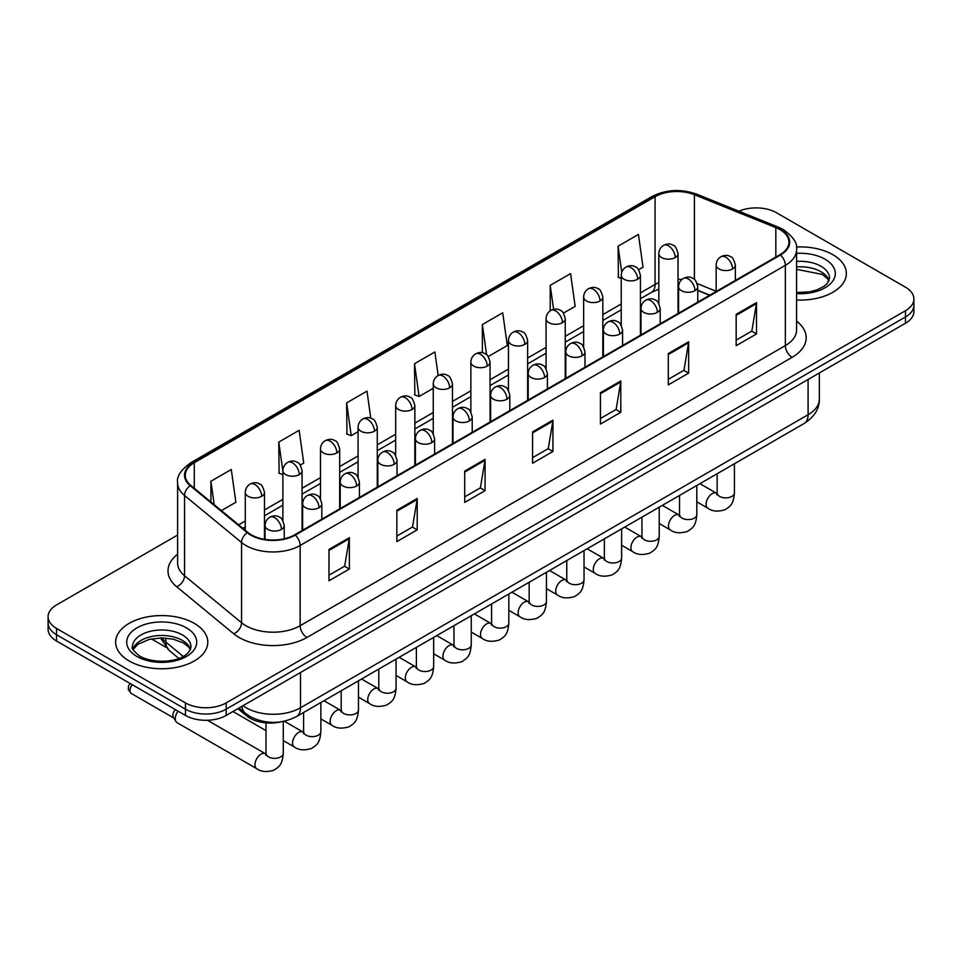 <?xml version="1.0" encoding="UTF-8"?>
<svg xmlns="http://www.w3.org/2000/svg" width="962" height="962" viewBox="0 0 962 962"><rect width="100%" height="100%" fill="white"/><g stroke="black" fill="none" stroke-linecap="round" stroke-linejoin="round"><path stroke-width="1.44" d="M709.607 295.286L697.775 290.5M281.205 721.801A28.788 16.619 180 0 1 246.717 715.944L237.891 708.669M832.851 254.689A46.068 26.599 0 0 0 796.416 246.993A46.068 26.599 0 0 1 832.851 254.689A46.068 26.599 0 0 1 846.344 273.497A46.068 26.599 0 0 0 832.851 254.689M194.288 623.364A46.068 26.599 0 0 0 144.084 617.592A46.068 26.599 0 0 0 115.656 642.171A46.068 26.599 0 0 0 129.148 660.966A46.068 26.599 0 0 0 179.341 666.738A46.068 26.599 0 0 0 207.78 642.171A46.068 26.599 0 0 0 194.288 623.364A46.068 26.599 0 0 0 144.084 617.592A46.068 26.599 0 0 0 115.656 642.171A46.068 26.599 0 0 0 129.148 660.966A46.068 26.599 0 0 0 179.341 666.738A46.068 26.599 0 0 0 207.78 642.171A46.068 26.599 0 0 0 194.288 623.364M779.929 229.605A30.712 17.725 180 0 1 788.924 242.147A30.712 17.725 180 0 1 779.929 254.689L294.721 534.812A30.712 17.725 180 0 1 247.847 532.443L190.837 485.437A30.712 17.725 180 0 1 185.281 475.264A30.712 17.725 180 0 1 194.276 462.734L655.074 196.693A30.712 17.725 180 0 1 694.408 194.709L775.829 227.621A30.712 17.725 180 0 1 779.929 229.605M780.471 229.293A31.481 18.17 0 0 0 776.262 227.26L694.841 194.348A31.481 18.17 0 0 0 654.533 196.38L193.735 462.421A31.481 18.17 0 0 0 190.211 485.69L247.222 532.695A31.481 18.17 0 0 0 295.262 535.125L780.471 255.002A31.481 18.17 0 0 0 780.471 229.293M177.609 535.04L56.53 604.942A28.788 16.619 0 0 0 48.1 616.702L48.1 629.232A28.788 16.619 0 0 0 56.53 640.993L185.462 715.427L185.462 709.162A28.788 16.619 0 0 0 226.178 709.162L905.47 316.979A28.788 16.619 0 0 0 913.9 305.231A28.788 16.619 0 0 1 905.47 316.979L226.178 709.162A28.788 16.619 0 0 1 185.462 709.162L56.53 634.728L185.462 709.162L185.462 702.897A28.788 16.619 0 0 0 226.178 702.897L905.47 310.714A28.788 16.619 0 0 0 913.9 298.954A28.788 16.619 0 0 0 905.47 287.205L776.538 212.77A28.788 16.619 0 0 0 738.9 211.219M48.1 622.967A28.788 16.619 0 0 0 56.53 634.728A28.788 16.619 0 0 1 48.1 622.967M328.992 549.434L328.992 580.771L349.35 569.023L349.35 537.674L328.992 549.434M328.992 575.216L344.673 566.161L349.266 538.72A7.672 4.437 -120 0 0 349.35 537.674M344.54 566.233L349.35 569.023M396.849 510.245L396.849 541.594L417.207 529.846L417.207 498.496L396.849 510.245M396.849 536.038L412.53 526.984L417.123 499.543A7.672 4.437 -120 0 0 417.207 498.496M412.397 527.056L417.207 529.846M464.718 471.067L464.718 502.417L485.076 490.656L485.076 459.319L464.718 471.067M464.718 496.849L480.399 487.806L484.992 460.353A7.672 4.437 -120 0 0 485.076 459.319M480.254 487.878L485.076 490.656M736.158 314.358L736.158 345.695L756.517 333.946L756.517 302.597L736.158 314.358M736.158 340.139L751.839 331.084L756.433 303.643A7.672 4.437 -120 0 0 756.517 302.597M751.695 331.168L756.517 333.946M668.289 353.535L668.289 384.884L688.648 373.124L688.648 341.787L668.289 353.535M668.289 379.317L683.97 370.262L688.576 342.821A7.672 4.437 -120 0 0 688.648 341.787M683.838 370.346L688.648 373.124M600.432 392.712L600.432 424.062L620.791 412.301L620.791 380.964L600.432 392.712M600.432 418.494L616.113 409.439L620.706 381.998A7.672 4.437 -120 0 0 620.791 380.964M615.981 409.523L620.791 412.301M532.575 431.89L532.575 463.239L552.934 451.479L552.934 420.141L532.575 431.89M532.575 457.671L548.256 448.617L552.849 421.176A7.672 4.437 -120 0 0 552.934 420.141M548.112 448.701L552.934 451.479M796.596 300A46.068 26.599 0 0 0 846.344 273.497A46.068 26.599 0 0 1 796.596 300M48.1 616.702A28.788 16.619 0 0 0 56.53 628.451L185.462 702.897M300.276 465.067L303.727 463.071L299.134 430.327L278.776 442.075L279.1 473.232M221.38 510.618L235.87 502.248L231.277 469.504L210.918 481.253L210.918 501.996M488.251 356.541L507.311 345.538L502.717 312.794L482.359 324.543L482.359 352.741M563.431 313.131L575.168 306.361L570.574 273.605L550.216 285.365L550.216 310.834M638.624 269.721L643.037 267.183L638.431 234.427L618.073 246.188L618.41 277.345M370.791 418.193L366.991 391.149L346.633 402.898L346.969 434.054M438.155 375.493L434.86 351.972L414.502 363.72L414.826 394.877M414.502 363.72L419.095 396.476L433.261 388.287M419.095 396.476L414.502 394.757M482.359 324.543L486.604 354.786M550.216 285.365L553.583 309.367M621.236 278.403L618.073 277.212M618.073 246.188L621.741 272.27M346.633 402.898L351.226 435.654L358.08 431.697M351.226 435.654L346.633 433.934M282.888 474.651L278.776 473.112M278.776 442.075L282.888 471.368M210.918 481.253L214.201 504.701M185.462 715.427A28.788 16.619 0 0 0 226.178 715.427L905.47 323.244A28.788 16.619 0 0 0 913.9 311.496L913.9 298.954M265.969 754.028L265.38 753.715A8.634 4.99 -60 0 0 261.448 753.931A8.634 4.99 -60 0 0 261.063 754.136A8.634 4.99 -60 0 0 255.423 761.748A8.634 4.99 -60 0 0 256.746 768.674L177.08 722.678A8.634 4.99 -60 0 1 175.998 721.608A8.634 4.99 -60 0 1 175.288 718.722A8.634 4.99 -60 0 1 178.09 711.171M175.998 721.608L173.425 717.484A6.241 3.607 -60 0 1 172.907 715.391A6.241 3.607 -60 0 1 175.264 709.535M246.717 714.309L246.717 715.944M796.596 321.128A47.98 27.706 180 0 1 792.135 357.335L306.938 637.469A9.596 5.544 60 0 1 300.156 625.709L785.353 345.586A38.384 22.162 0 0 0 796.596 329.906L796.596 249.675A38.384 22.162 180 0 1 785.353 265.344A9.596 5.544 -120 0 0 780.471 255.002M306.938 637.469A47.98 27.706 180 0 1 239.081 637.469A47.98 27.706 180 0 1 233.706 633.766L176.683 586.76A47.98 27.706 180 0 1 177.609 554.244M245.863 625.709A38.384 22.162 0 0 0 300.156 625.709L300.156 545.466A38.384 22.162 180 0 1 241.558 542.508L184.548 495.502A38.384 22.162 180 0 1 177.609 482.792L177.609 563.035A38.384 22.162 0 0 0 184.548 575.745L241.558 622.751A38.384 22.162 0 0 0 245.863 625.709M796.596 249.675C797.883 243.675 793.47 236.989 783.369 229.605L778.318 227.152A9.596 4.497 112 0 0 776.262 227.26M778.318 227.152L696.897 194.24C681 188.612 665.908 189.43 651.635 196.693A9.596 5.544 60 0 1 654.533 196.38M193.735 462.421A9.596 5.544 -120 0 0 190.837 462.722C180.88 469.889 176.467 476.575 177.609 482.792M190.211 485.69A9.596 6.421 129.5 0 0 184.548 495.502L184.548 575.745A9.596 6.421 -50.5 0 1 176.683 586.76M696.897 194.24A9.596 4.497 112 0 0 694.841 194.348M247.222 532.695A9.596 6.421 129.5 0 0 241.558 542.508L241.558 622.751A9.596 6.421 -50.5 0 1 233.706 633.766M295.262 535.125A9.596 5.544 60 0 1 300.156 545.466L785.353 265.344L785.353 345.586A9.596 5.544 60 0 0 792.135 357.335M226.178 702.897L226.178 715.427M905.47 310.714L905.47 323.244M56.53 628.451L56.53 640.993M194.276 462.734L194.276 488.275M775.829 227.621L775.829 257.058M694.408 194.709L694.408 279.425M716.173 291.27L697.258 283.622M681.866 279.509A30.712 17.725 0 0 0 678.03 279.281M658.838 282.612A30.712 17.725 0 0 0 655.074 284.451L640.427 292.905M655.074 196.693L655.074 284.451A17.28 9.969 60 0 1 651.49 292.364L640.427 298.749M621.236 303.992L602.837 314.61M583.645 325.697L565.247 336.315M546.055 347.402L527.645 358.02M508.453 369.107L490.055 379.725M470.863 390.812L452.465 401.431M433.261 412.518L414.862 423.136M395.671 434.223L377.272 444.841M358.08 455.928L339.67 466.546M320.478 477.633L302.08 488.251M282.888 499.338L264.49 509.956M245.286 521.043L238.66 524.867M697.835 290.32A17.28 8.093 -68 0 1 697.775 290.296L709.824 295.166M532.575 432.888L552.849 421.176M600.432 393.711L620.706 381.998M668.289 354.533L688.576 342.821M736.158 315.344L756.433 303.643M464.718 472.065L484.992 460.353M396.849 511.243L417.123 499.543M328.992 550.42L349.266 538.72M243.025 705.711A38.384 22.162 0 0 0 246.2 707.791A38.384 22.162 0 0 0 300.493 707.791L808.092 414.73A38.384 22.162 0 0 0 819.335 399.062C819.612 408.585 814.537 416.738 804.112 423.52L296.512 716.582A19.192 11.087 60 0 0 300.493 707.791L300.493 672.534M808.092 379.473L808.092 414.73A19.192 11.087 60 0 1 804.112 423.52M241.979 706.312A19.192 12.843 129.5 0 0 245.418 713.287L239.021 708.02M161.844 637.902A38.384 22.162 0 0 0 165.885 642.159L165.885 638.059M178.848 658.393L169.396 650.601A19.192 12.843 129.5 0 1 165.885 642.159L183.177 656.409M732.563 268.951A9.596 5.544 0 0 0 735.365 265.031C733.85 259.475 732.335 256.758 730.819 256.866C728.042 254.906 724.759 254.858 720.971 256.722A9.596 5.544 60 0 1 725.769 257.191A9.596 5.544 -120 0 1 732.563 268.951A9.596 5.544 0 0 1 718.987 268.951A9.596 5.544 0 0 1 716.173 265.031C716.317 261.387 717.917 258.622 720.971 256.722M696.813 501.827L707.888 508.213A8.634 4.99 -60 0 1 706.553 501.286A8.634 4.99 -60 0 1 712.205 493.674A8.634 4.99 -60 0 1 712.589 493.47A8.634 4.99 -60 0 1 716.522 493.253L699.927 483.67M717.628 494.119L716.858 494.757L717.135 492.893A8.634 4.99 -0 0 0 719.66 496.428A8.634 4.99 -0 0 0 731.481 496.632A8.634 4.99 -0 0 0 734.415 492.893C733.429 505.074 729.917 506.373 725.095 509.704C717.868 511.892 712.133 511.399 707.888 508.213M675.216 257.551A9.596 5.544 0 0 0 678.03 253.631C676.502 248.076 674.987 245.358 673.472 245.466C670.694 243.506 667.412 243.458 663.636 245.322A9.596 5.544 60 0 1 668.434 245.791A9.596 5.544 -120 0 1 675.216 257.551A9.596 5.544 0 0 1 661.64 257.551A9.596 5.544 0 0 1 658.838 253.631C658.982 249.988 660.581 247.222 663.636 245.322M694.961 290.656A9.596 5.544 0 0 0 697.775 286.736C696.26 281.181 694.732 278.463 693.217 278.571C690.439 276.611 687.157 276.563 683.381 278.427A9.596 5.544 60 0 1 688.179 278.896A9.596 5.544 -120 0 1 694.961 290.656A9.596 5.544 0 0 1 681.397 290.656A9.596 5.544 0 0 1 678.583 286.736C678.727 283.093 680.326 280.327 683.381 278.427M659.223 523.532L670.286 529.918A8.634 4.99 -60 0 1 668.963 522.991A8.634 4.99 -60 0 1 674.602 515.379A8.634 4.99 -60 0 1 674.987 515.175A8.634 4.99 -60 0 1 678.919 514.959L662.325 505.375M680.038 515.824L679.268 516.462L679.545 514.598A8.634 4.99 -0 0 0 682.07 518.133A8.634 4.99 -0 0 0 693.891 518.338A8.634 4.99 -0 0 0 696.813 514.598C695.839 526.779 692.327 528.078 687.493 531.409C680.278 533.597 674.542 533.104 670.286 529.918M657.371 312.361A9.596 5.544 0 0 0 660.185 308.441C658.657 302.886 657.142 300.168 655.627 300.276C652.849 298.316 649.566 298.268 645.791 300.132A9.596 5.544 60 0 1 650.589 300.601A9.596 5.544 -120 0 1 657.371 312.361A9.596 5.544 0 0 1 643.794 312.361A9.596 5.544 0 0 1 640.981 308.441C641.125 304.798 642.724 302.032 645.791 300.132M621.62 545.238L632.695 551.623A8.634 4.99 -60 0 1 631.373 544.696A8.634 4.99 -60 0 1 637.012 537.085A8.634 4.99 -60 0 1 637.397 536.88A8.634 4.99 -60 0 1 641.329 536.664L624.735 527.08M642.436 537.53L641.666 538.167L641.943 536.303A8.634 4.99 -0 0 0 644.48 539.838A8.634 4.99 -0 0 0 656.3 540.043A8.634 4.99 -0 0 0 659.223 536.303C658.236 548.484 654.725 549.783 649.903 553.114C642.688 555.302 636.952 554.809 632.695 551.623M619.781 334.067A9.596 5.544 0 0 0 622.582 330.146C621.067 324.591 619.552 321.873 618.037 321.981C615.247 320.021 611.976 319.973 608.188 321.837A9.596 5.544 60 0 1 612.986 322.306A9.596 5.544 -120 0 1 619.781 334.067A9.596 5.544 0 0 1 606.204 334.067A9.596 5.544 0 0 1 603.39 330.146C603.535 326.503 605.134 323.737 608.188 321.837M584.03 566.943L595.093 573.328A8.634 4.99 -60 0 1 593.77 566.402A8.634 4.99 -60 0 1 599.422 558.79A8.634 4.99 -60 0 1 599.795 558.585A8.634 4.99 -60 0 1 603.739 558.369L587.145 548.785M604.845 559.235L604.076 559.872L604.352 558.008A8.634 4.99 -0 0 0 606.878 561.543A8.634 4.99 -0 0 0 618.698 561.748A8.634 4.99 -0 0 0 621.62 558.008C620.646 570.189 617.135 571.488 612.313 574.819C605.086 577.008 599.35 576.515 595.093 573.328M582.178 355.772A9.596 5.544 0 0 0 584.992 351.851C583.465 346.296 581.95 343.578 580.435 343.687C577.657 341.726 574.374 341.678 570.598 343.542A9.596 5.544 60 0 1 575.396 344.011A9.596 5.544 -120 0 1 582.178 355.772A9.596 5.544 0 0 1 568.602 355.772A9.596 5.544 0 0 1 565.8 351.851C565.945 348.208 567.544 345.442 570.598 343.542M546.44 588.648L557.503 595.033A8.634 4.99 -60 0 1 556.18 588.107A8.634 4.99 -60 0 1 561.82 580.495A8.634 4.99 -60 0 1 562.205 580.29A8.634 4.99 -60 0 1 566.137 580.074L549.542 570.49M567.255 580.94L566.474 581.577L566.762 579.713A8.634 4.99 -0 0 0 569.288 583.249A8.634 4.99 -0 0 0 581.108 583.453A8.634 4.99 -0 0 0 584.03 579.713C583.044 591.895 579.533 593.193 574.711 596.524C567.496 598.713 561.76 598.22 557.503 595.033M637.626 279.257A9.596 5.544 0 0 0 640.427 275.336C638.912 269.781 637.397 267.063 635.882 267.171C633.104 265.211 629.821 265.163 626.034 267.027A9.596 5.544 60 0 1 630.832 267.496A9.596 5.544 -120 0 1 637.626 279.257A9.596 5.544 0 0 1 624.049 279.257A9.596 5.544 0 0 1 621.236 275.336C621.38 271.693 622.979 268.927 626.034 267.027M600.023 300.962A9.596 5.544 0 0 0 602.837 297.042C601.322 291.486 599.795 288.768 598.28 288.877C595.502 286.916 592.219 286.868 588.443 288.732A9.596 5.544 60 0 1 593.241 289.201A9.596 5.544 -120 0 1 600.023 300.962A9.596 5.544 0 0 1 586.459 300.962A9.596 5.544 0 0 1 583.645 297.042C583.79 293.398 585.389 290.632 588.443 288.732M562.433 322.667A9.596 5.544 0 0 0 565.247 318.747C563.72 313.191 562.205 310.473 560.69 310.582C557.912 308.622 554.629 308.574 550.853 310.437A9.596 5.544 60 0 1 555.651 310.906A9.596 5.544 -120 0 1 562.433 322.667A9.596 5.544 0 0 1 548.857 322.667A9.596 5.544 0 0 1 546.055 318.747C546.2 315.103 547.799 312.337 550.853 310.437M829.052 280.603A29.257 16.883 0 0 0 820.971 271.741A29.257 16.883 0 0 0 796.596 266.931M796.596 292.52L809.222 291.907L817.171 289.815L824.109 286.255L827.14 283.586L829.533 278.198A29.257 16.883 0 0 0 820.971 266.258A29.257 16.883 0 0 0 796.596 261.436M796.596 293.59A35.005 20.214 0 0 0 831.877 282.203A35.005 20.214 0 0 0 825.035 259.199A35.005 20.214 0 0 0 796.596 253.391M190.476 649.278A29.257 16.883 0 0 0 182.395 640.415A29.257 16.883 0 0 0 153.042 636.231A29.257 16.883 0 0 0 132.948 649.278M182.395 634.92A29.257 16.883 0 0 0 150.517 631.264A29.257 16.883 0 0 0 132.467 646.873C130.928 647.775 133.393 650.877 139.839 656.168C154.882 664.97 188.311 662.517 190.969 646.873A29.257 16.883 0 0 0 182.395 634.92M136.965 656.457A35.005 20.214 0 0 0 186.472 656.457A35.005 20.214 0 0 0 186.472 627.873A35.005 20.214 0 0 0 136.965 627.873A35.005 20.214 0 0 0 136.965 656.457M544.588 377.477A9.596 5.544 0 0 0 547.402 373.557C545.875 368.001 544.36 365.283 542.845 365.392C540.067 363.432 536.784 363.383 532.996 365.247A9.596 5.544 60 0 1 537.794 365.716A9.596 5.544 -120 0 1 544.588 377.477A9.596 5.544 0 0 1 531.012 377.477A9.596 5.544 0 0 1 528.198 373.557C528.342 369.913 529.942 367.147 532.996 365.247M508.838 610.353L519.913 616.738A8.634 4.99 -60 0 1 518.59 609.812A8.634 4.99 -60 0 1 524.23 602.2A8.634 4.99 -60 0 1 524.615 601.996A8.634 4.99 -60 0 1 528.547 601.779L511.952 592.195M529.653 602.645L528.884 603.282L529.16 601.418A8.634 4.99 -0 0 0 531.697 604.954A8.634 4.99 -0 0 0 543.506 605.158A8.634 4.99 -0 0 0 546.44 601.418C545.454 613.6 541.943 614.898 537.121 618.229C529.906 620.418 524.158 619.925 519.913 616.738M506.986 399.182A9.596 5.544 0 0 0 509.8 395.262C508.285 389.706 506.758 386.989 505.242 387.097C502.465 385.137 499.182 385.089 495.406 386.952A9.596 5.544 60 0 1 500.204 387.421A9.596 5.544 -120 0 1 506.986 399.182A9.596 5.544 0 0 1 493.422 399.182A9.596 5.544 0 0 1 490.608 395.262C490.752 391.618 492.352 388.852 495.406 386.952M471.248 632.058L482.311 638.443A8.634 4.99 -60 0 1 480.988 631.517A8.634 4.99 -60 0 1 486.628 623.905A8.634 4.99 -60 0 1 487.012 623.701A8.634 4.99 -60 0 1 490.957 623.484L474.362 613.9M492.063 624.35L491.293 624.987L491.57 623.123A8.634 4.99 -0 0 0 494.095 626.659A8.634 4.99 -0 0 0 505.916 626.863A8.634 4.99 -0 0 0 508.838 623.123C507.864 635.305 504.353 636.603 499.518 639.934C492.303 642.123 486.568 641.63 482.311 638.443M469.396 420.887A9.596 5.544 0 0 0 472.21 416.967C470.683 411.411 469.167 408.694 467.652 408.802C464.874 406.842 461.592 406.794 457.816 408.658A9.596 5.544 60 0 1 462.614 409.127A9.596 5.544 -120 0 1 469.396 420.887A9.596 5.544 0 0 1 455.82 420.887A9.596 5.544 0 0 1 453.018 416.967C453.162 413.323 454.761 410.558 457.816 408.658M433.658 653.763L444.721 660.148A8.634 4.99 -60 0 1 443.398 653.222A8.634 4.99 -60 0 1 449.038 645.61A8.634 4.99 -60 0 1 449.422 645.406A8.634 4.99 -60 0 1 453.355 645.189L436.76 635.605M454.473 646.055L453.691 646.692L453.968 644.829A8.634 4.99 -0 0 0 456.505 648.364A8.634 4.99 -0 0 0 468.326 648.568A8.634 4.99 -0 0 0 471.248 644.829C470.262 657.01 466.75 658.309 461.928 661.64C454.713 663.828 448.977 663.335 444.721 660.148M524.843 344.372A9.596 5.544 0 0 0 527.645 340.452C526.13 334.896 524.615 332.179 523.1 332.287C520.31 330.327 517.039 330.279 513.251 332.143A9.596 5.544 60 0 1 518.049 332.611A9.596 5.544 -120 0 1 524.843 344.372A9.596 5.544 0 0 1 511.267 344.372A9.596 5.544 0 0 1 508.453 340.452C508.597 336.808 510.197 334.042 513.251 332.143M487.241 366.077A9.596 5.544 0 0 0 490.055 362.157C488.528 356.601 487.012 353.884 485.497 353.992C482.72 352.032 479.437 351.984 475.661 353.848A9.596 5.544 60 0 1 480.459 354.317A9.596 5.544 -120 0 1 487.241 366.077A9.596 5.544 0 0 1 473.677 366.077A9.596 5.544 0 0 1 470.863 362.157C471.007 358.513 472.607 355.748 475.661 353.848M449.651 387.782A9.596 5.544 0 0 0 452.465 383.862C450.937 378.306 449.422 375.589 447.907 375.697C445.129 373.737 441.847 373.689 438.059 375.553A9.596 5.544 60 0 1 442.857 376.022A9.596 5.544 -120 0 1 449.651 387.782A9.596 5.544 0 0 1 436.075 387.782A9.596 5.544 0 0 1 433.261 383.862C433.405 380.218 435.004 377.453 438.059 375.553M431.806 442.592A9.596 5.544 0 0 0 434.608 438.672C433.092 433.116 431.577 430.399 430.062 430.507C427.272 428.547 424.001 428.499 420.214 430.363A9.596 5.544 60 0 1 425.012 430.832A9.596 5.544 -120 0 1 431.806 442.592A9.596 5.544 0 0 1 418.229 442.592A9.596 5.544 0 0 1 415.416 438.672C415.56 435.028 417.159 432.263 420.214 430.363M396.055 675.468L407.118 681.854A8.634 4.99 -60 0 1 405.796 674.927A8.634 4.99 -60 0 1 411.447 667.315A8.634 4.99 -60 0 1 411.832 667.111A8.634 4.99 -60 0 1 415.764 666.894L399.17 657.311M416.871 667.76L416.101 668.398L416.378 666.534A8.634 4.99 -0 0 0 418.903 670.069A8.634 4.99 -0 0 0 430.723 670.273A8.634 4.99 -0 0 0 433.658 666.534C432.672 678.715 429.16 680.014 424.338 683.345C417.111 685.533 411.375 685.04 407.118 681.854M394.204 464.297A9.596 5.544 0 0 0 397.017 460.377C395.502 454.822 393.975 452.104 392.46 452.212C389.682 450.252 386.399 450.204 382.623 452.068A9.596 5.544 60 0 1 387.421 452.537A9.596 5.544 -120 0 1 394.204 464.297A9.596 5.544 0 0 1 380.639 464.297A9.596 5.544 0 0 1 377.825 460.377C377.97 456.734 379.569 453.968 382.623 452.068M358.465 697.173L369.528 703.559A8.634 4.99 -60 0 1 368.205 696.632A8.634 4.99 -60 0 1 373.845 689.02A8.634 4.99 -60 0 1 374.23 688.816A8.634 4.99 -60 0 1 378.162 688.6L361.568 679.016M379.281 689.465L378.511 690.103L378.787 688.239A8.634 4.99 -0 0 0 381.313 691.774A8.634 4.99 -0 0 0 393.133 691.979A8.634 4.99 -0 0 0 396.055 688.239C395.081 700.42 391.57 701.719 386.736 705.05C379.521 707.238 373.785 706.745 369.528 703.559M356.613 486.002A9.596 5.544 0 0 0 359.427 482.082C357.9 476.527 356.385 473.809 354.87 473.917C352.092 471.957 348.809 471.909 345.021 473.773A9.596 5.544 60 0 1 349.831 474.242A9.596 5.544 -120 0 1 356.613 486.002A9.596 5.544 0 0 1 343.037 486.002A9.596 5.544 0 0 1 340.223 482.082C340.368 478.439 341.967 475.673 345.021 473.773M320.863 718.879L331.938 725.264A8.634 4.99 -60 0 1 330.615 718.337A8.634 4.99 -60 0 1 336.255 710.726A8.634 4.99 -60 0 1 336.64 710.521A8.634 4.99 -60 0 1 340.572 710.305L323.978 700.721M341.678 711.171L340.909 711.808L341.185 709.944A8.634 4.99 -0 0 0 343.723 713.479A8.634 4.99 -0 0 0 355.543 713.684A8.634 4.99 -0 0 0 358.465 709.944C357.479 722.125 353.968 723.424 349.146 726.755C341.931 728.943 336.195 728.45 331.938 725.264M319.011 507.708A9.596 5.544 0 0 0 321.825 503.787C320.31 498.232 318.795 495.514 317.268 495.622C314.49 493.662 311.219 493.614 307.431 495.478A9.596 5.544 60 0 1 312.229 495.947A9.596 5.544 -120 0 1 319.011 507.708A9.596 5.544 0 0 1 305.447 507.708A9.596 5.544 0 0 1 302.633 503.787C302.777 500.144 304.377 497.378 307.431 495.478M172.811 660.16L169.047 660.822A6.241 3.607 60 0 1 170.19 660.653M283.273 740.584L294.336 746.969A8.634 4.99 -60 0 1 293.013 740.043A8.634 4.99 -60 0 1 298.653 732.431A8.634 4.99 -60 0 1 299.038 732.226A8.634 4.99 -60 0 1 302.982 732.01L284.295 721.223M304.088 732.876L303.319 733.513L303.595 731.649A8.634 4.99 -0 0 0 306.12 735.184A8.634 4.99 -0 0 0 317.941 735.389A8.634 4.99 -0 0 0 320.863 731.649C319.889 743.83 316.378 745.129 311.556 748.46C304.329 750.649 298.593 750.156 294.336 746.969M281.421 529.413A9.596 5.544 0 0 0 284.235 525.492C282.708 519.937 281.193 517.219 279.677 517.328C276.9 515.367 273.617 515.319 269.841 517.183A9.596 5.544 60 0 1 274.639 517.652A9.596 5.544 -120 0 1 281.421 529.413A9.596 5.544 0 0 1 267.845 529.413A9.596 5.544 0 0 1 265.043 525.492C265.187 521.849 266.787 519.083 269.841 517.183M266.498 754.581L265.716 755.218L265.993 753.354A8.634 4.99 -0 0 0 268.53 756.89A8.634 4.99 -0 0 0 280.351 757.094A8.634 4.99 -0 0 0 283.273 753.354C282.287 765.536 278.776 766.834 273.954 770.165C266.739 772.354 261.003 771.861 256.746 768.674M173.737 717.977L131.253 693.446A6.241 3.607 -60 0 1 132.299 684.74M412.049 409.487A9.596 5.544 0 0 0 414.862 405.567C413.347 400.012 411.82 397.294 410.305 397.402C407.527 395.442 404.256 395.394 400.469 397.258A9.596 5.544 60 0 1 405.267 397.727A9.596 5.544 -120 0 1 412.049 409.487A9.596 5.544 0 0 1 398.484 409.487A9.596 5.544 0 0 1 395.671 405.567C395.815 401.924 397.414 399.158 400.469 397.258M374.458 431.192A9.596 5.544 0 0 0 377.272 427.272C375.745 421.717 374.23 418.999 372.715 419.107C369.937 417.147 366.654 417.099 362.878 418.963A9.596 5.544 60 0 1 367.676 419.432A9.596 5.544 -120 0 1 374.458 431.192A9.596 5.544 0 0 1 360.882 431.192A9.596 5.544 0 0 1 358.08 427.272C358.225 423.629 359.824 420.863 362.878 418.963M336.868 452.898A9.596 5.544 0 0 0 339.67 448.977C338.155 443.422 336.64 440.704 335.125 440.812C332.347 438.852 329.064 438.804 325.276 440.668A9.596 5.544 60 0 1 330.074 441.137A9.596 5.544 -120 0 1 336.868 452.898A9.596 5.544 0 0 1 323.292 452.898A9.596 5.544 0 0 1 320.478 448.977C320.623 445.334 322.222 442.568 325.276 440.668M299.266 474.603A9.596 5.544 0 0 0 302.08 470.683C300.565 465.127 299.038 462.409 297.523 462.518C294.745 460.557 291.462 460.509 287.686 462.373A9.596 5.544 60 0 1 292.484 462.842A9.596 5.544 -120 0 1 299.266 474.603A9.596 5.544 0 0 1 285.702 474.603A9.596 5.544 0 0 1 282.888 470.683C283.032 467.039 284.632 464.273 287.686 462.373M261.676 496.308A9.596 5.544 0 0 0 264.49 492.388C262.963 486.832 261.448 484.114 259.932 484.223C257.155 482.263 253.872 482.215 250.096 484.078A9.596 5.544 60 0 1 254.894 484.547A9.596 5.544 -120 0 1 261.676 496.308A9.596 5.544 0 0 1 248.1 496.308A9.596 5.544 0 0 1 245.286 492.388C245.43 488.744 247.042 485.978 250.096 484.078M651.635 196.693L190.837 462.722M658.838 289.201L651.49 292.364M621.236 309.836L602.837 320.454M583.645 331.541L565.247 342.159M546.055 353.246L527.645 363.864M508.453 374.952L490.055 385.57M470.863 396.657L452.465 407.275M433.261 418.362L414.862 428.98M395.671 440.067L377.272 450.685M358.08 461.772L339.67 472.39M320.478 483.477L302.08 494.095M282.888 505.182L264.49 515.8M245.286 526.887L242.833 528.306M296.512 716.582C281.072 724.338 265.62 724.338 250.18 716.582L245.418 713.287M819.335 399.062L819.335 372.979M169.396 650.601L160.377 637.914M734.415 463.768L734.415 492.893M735.365 280.411L735.365 265.031M717.135 473.737L717.135 492.893M716.173 291.486L716.173 265.031M678.03 313.516L678.03 253.631M658.838 303.535L658.838 253.631M679.521 515.271L678.919 514.959M696.813 485.473L696.813 514.598M697.775 302.116L697.775 286.736M679.545 495.442L679.545 514.598M678.583 313.191L678.583 286.736M659.223 507.166L659.223 536.303M660.185 323.821L660.185 308.441M641.943 517.147L641.943 536.303M640.981 334.896L640.981 308.441M621.62 528.872L621.62 558.008M622.582 345.526L622.582 330.146M604.352 538.852L604.352 558.008M603.39 356.601L603.39 330.146M584.03 550.577L584.03 579.713M584.992 367.231L584.992 351.851M566.762 560.557L566.762 579.713M565.8 378.306L565.8 351.851M640.427 335.221L640.427 275.336M621.236 325.24L621.236 275.336M602.837 356.926L602.837 297.042M583.645 346.945L583.645 297.042M565.247 378.631L565.247 318.747M546.055 368.65L546.055 318.747M828.907 280.94L827.14 278.283L822.161 274.374L796.596 269.348M190.344 649.615L188.576 646.957L183.598 643.049L173.304 639.165L161.688 637.902L149.314 639.357L137.758 644.384L133.093 649.615M546.44 572.282L546.44 601.418M547.402 388.937L547.402 373.557M529.16 582.263L529.16 601.418M528.198 400.012L528.198 373.557M508.838 593.987L508.838 623.123M509.8 410.642L509.8 395.262M491.57 603.968L491.57 623.123M490.608 421.717L490.608 395.262M471.248 615.692L471.248 644.829M472.21 432.347L472.21 416.967M453.968 625.673L453.968 644.829M453.018 443.422L453.018 416.967M527.645 400.336L527.645 340.452M508.453 390.356L508.453 340.452M490.055 422.041L490.055 362.157M470.863 412.061L470.863 362.157M452.465 443.747L452.465 383.862M433.261 433.766L433.261 383.862M433.658 637.397L433.658 666.534M434.608 454.052L434.608 438.672M416.378 647.378L416.378 666.534M415.416 465.127L415.416 438.672M396.055 659.102L396.055 688.239M397.017 475.757L397.017 460.377M378.787 669.083L378.787 688.239M377.825 486.832L377.825 460.377M358.465 680.807L358.465 709.944M359.427 497.462L359.427 482.082M341.185 690.788L341.185 709.944M340.223 508.537L340.223 482.082M320.863 702.513L320.863 731.649M321.825 519.167L321.825 503.787M265.993 730.603L232.948 711.519M303.595 712.493L303.595 731.649M302.633 530.242L302.633 503.787M283.273 721.44L283.273 753.354M284.235 538.78L284.235 525.492M265.993 722.847L265.993 753.354M265.043 539.405L265.043 525.492M265.38 753.715L207.455 720.273M131.253 693.446L128.331 689.622L128.499 685.942L130.123 683.477M414.862 465.452L414.862 405.567M395.671 455.471L395.671 405.567M377.272 487.157L377.272 427.272M358.08 477.176L358.08 427.272M339.67 508.862L339.67 448.977M320.478 498.881L320.478 448.977M302.08 530.567L302.08 470.683M282.888 520.586L282.888 470.683M151.431 638.888L165.897 647.234M264.49 539.309L264.49 492.388M245.286 530.339L245.286 492.388"/></g></svg>
